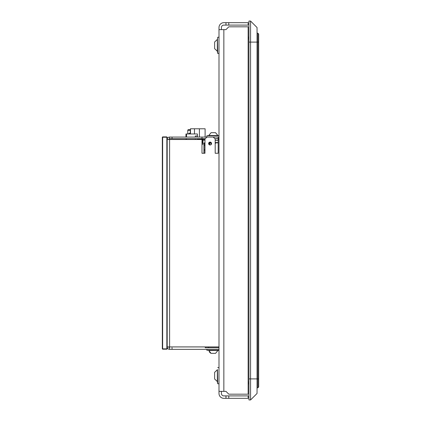 <?xml version="1.0" encoding="UTF-8"?>
<svg xmlns="http://www.w3.org/2000/svg" width="421" height="421" viewBox="0 0 421 421"><rect width="100%" height="100%" fill="white"/><g stroke="black" fill="none" stroke-linecap="round" stroke-linejoin="round"><path stroke-width="0.63" d="M218.994 347.73L205.227 347.73M205.106 128.779L205.106 137.067L205.106 128.779L205.106 137.067L205.106 128.779L190.455 128.779L190.455 133.967M202.964 139.304L202.964 144.177L201.991 144.419M203.932 153.26L203.932 143.024L204.985 142.782M204.096 153.26L204.096 143.187L204.985 143.187M204.985 139.304L197.407 139.304M202.475 139.304L202.475 143.187L202.154 143.187L202.154 139.304M202.475 139.951L202.964 139.951M202.869 139.304L202.869 139.951L202.543 139.951L202.543 139.304M210.979 143.129L210.979 144.698M208.784 144.177A2.879 2.879 0 0 0 210.111 142.898A2.879 2.879 0 0 1 208.784 144.177M204.096 144.319L204.985 144.319M211.395 142.898L208.779 142.898L208.784 144.203M209.637 142.898A2.468 2.468 0 0 1 208.784 143.714M204.985 149.602L204.096 150.35M204.096 145.487L204.985 145.487M166.853 136.904L167.179 137.23L166.853 136.904L162.643 136.904L162.322 137.23L162.643 136.904M166.853 348.862L167.179 348.862L166.853 349.188L166.853 348.862L162.643 348.862L162.643 349.188L162.322 348.862L162.643 348.862L162.643 137.23L166.853 137.23L166.853 348.862M162.643 349.188L166.853 349.188M162.322 137.23L162.322 348.862M167.179 348.862L167.179 137.23M215.594 353.335L217.846 350.556L215.594 353.335L211.058 353.335L208.805 350.556L217.952 350.456L206.848 350.261L218.994 350.261M205.311 138.688L201.991 138.688L201.991 137.067L218.183 137.067L218.183 138.688L214.863 138.688M218.994 137.067L218.183 137.067M172.036 137.067L169.605 137.067L169.605 138.688L172.036 138.688L172.036 137.067L201.991 137.067M213.247 137.067L215.189 139.009L215.189 153.26L218.183 153.26L218.183 139.498L218.994 139.498M169.605 137.067A2.431 2.431 0 0 0 167.179 139.498L201.991 139.498L201.991 153.26L204.985 153.26L204.985 139.009L206.932 137.067M218.994 346.92L167.179 346.92A2.431 2.431 0 0 0 169.605 349.351L218.994 349.351M210.09 142.088A1.458 1.458 0 0 1 211.347 144.271A1.458 1.458 0 0 1 208.827 144.271A1.458 1.458 0 0 1 210.09 142.088M218.183 138.688L218.994 138.688M172.036 349.351L172.036 347.73M168.795 346.92A0.81 0.81 0 0 0 169.605 347.73L169.605 349.351M172.036 138.688L201.991 138.688M169.605 138.688A0.81 0.81 0 0 0 168.795 139.498M215.189 142.898L218.183 142.814M211.174 142.572L209 142.572M218.183 142.572L215.189 142.572M205.227 346.92L205.227 347.567M208.469 347.73L208.469 346.92M215.026 138.851L218.994 138.851M215.189 140.467L218.183 140.467M248.948 378.9L248.948 399.95L250.569 399.95L257.047 393.472L250.569 399.95L250.569 378.9L248.948 378.9L248.948 42.1L250.569 42.1L250.569 378.9L257.047 378.9L257.047 27.528L250.569 21.05L250.569 42.1L257.852 42.1L257.852 387.804L258.662 386.994L258.662 34.006L257.852 33.196L257.852 42.1L258.678 42.1L258.678 34.006L257.852 33.196L257.047 33.196M257.047 27.528L250.569 21.05L248.948 21.05L248.948 42.1M257.047 393.472L257.047 378.9L258.678 378.9L258.678 42.1M248.948 21.05L250.569 21.05M248.137 383.757L248.948 383.757M248.137 37.243L248.948 37.243L248.137 37.243M214.857 132.694L211.058 132.694L208.805 135.473L217.846 135.473L215.594 132.694L214.857 132.694M215.536 132.694L217.952 135.573L208.7 135.573L211.058 132.694M218.994 135.767L206.848 135.767L206.848 137.067M215.752 142.898L215.189 143.051M211.458 143.051L210.895 142.898M215.752 143.051L215.189 143.545M211.542 143.545L210.895 143.051M186.529 137.067L186.529 133.967L197.407 133.967L197.407 135.994L195.355 135.994L195.355 137.067M195.355 138.688L195.355 139.498M186.529 139.498L186.529 138.688M185.961 137.067L185.961 133.967L186.529 133.967M185.961 139.498L185.961 138.688M197.407 139.498L197.407 138.688M197.407 137.067L197.407 135.994M190.455 130.394L187.777 130.394L187.777 133.967M190.381 129.589L188.582 129.589L190.381 129.589L190.176 133.231M187.777 130.394A0.81 0.81 0 0 1 188.582 129.589A0.81 0.81 0 0 0 187.777 130.394M257.047 387.804L257.852 387.804L258.678 386.994L258.678 378.9M214.621 374.995L214.621 372.343L217.347 369.775L217.347 381.547L214.621 378.979L214.621 374.995M214.621 372.343L217.473 369.633L217.473 381.689L214.621 378.979M217.473 369.633L217.689 383.757L218.994 383.757M217.473 381.689L217.689 383.757L217.347 381.547M225.961 398.329L228.782 398.329L228.782 395.903L225.961 395.903L225.961 398.329L223.851 398.329A4.857 4.857 0 0 1 218.994 393.472L218.994 27.528A4.857 4.857 0 0 1 223.851 22.671L225.961 22.671L225.961 25.097L223.851 25.097A2.431 2.431 0 0 0 221.42 27.528L221.42 29.638M221.42 391.362L221.42 393.472A2.431 2.431 0 0 0 223.851 395.903L225.961 395.903M228.782 398.329L248.137 398.329L248.137 395.903L228.782 395.903M225.961 25.097L228.782 25.097L228.782 22.671L225.961 22.671M228.782 25.097L248.137 25.097L248.137 22.671L228.782 22.671M218.994 391.362L225.961 391.362L228.782 394.182L248.137 394.182L248.137 26.818L228.782 26.818L225.961 29.638L218.994 29.638M214.621 44.673L214.621 42.021L217.347 39.453L217.347 51.225L214.621 48.657L214.621 44.673M214.621 42.021L217.473 39.311L217.473 51.367L214.621 48.657M218.994 37.243L217.689 37.243L217.473 39.311L217.689 53.435L218.994 53.435M217.347 51.225L217.689 53.435M204.985 140.193L202.964 140.193M202.964 140.272L202.475 140.272M194.47 133.967L194.47 128.779M199.407 137.067L199.407 128.779M209.684 144.945L209.684 143.514M169.605 139.498L169.605 346.92M248.948 382.136L248.137 382.136M248.137 38.864L248.948 38.864M223.851 29.638L223.851 391.362M190.071 133.231A2.431 2.431 0 0 0 188.329 133.967A2.431 2.431 0 0 1 190.455 133.262A2.431 2.431 0 0 0 190.071 133.231M206.848 350.261L206.848 349.351M217.846 350.556L218.994 350.351M211.037 353.324L210.232 352.866M210.232 352.861L209.253 351.767M208.7 135.573L206.848 135.767L208.7 135.573M217.952 135.573L218.994 135.678L217.952 135.573M217.689 367.565L218.994 367.565"/></g></svg>
